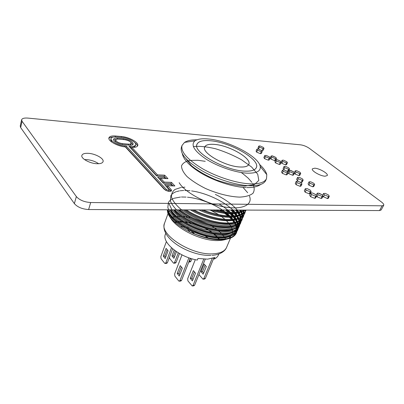 <?xml version="1.0" encoding="UTF-8"?>
<svg xmlns="http://www.w3.org/2000/svg" width="404" height="404" viewBox="0 0 404 404"><rect width="100%" height="100%" fill="white"/><g stroke="black" fill="none" stroke-linecap="round" stroke-linejoin="round"><path stroke-width="0.61" d="M325.063 176.205L327.285 175.543C328.548 173.634 319.423 168.347 314.681 168.195L312.363 168.857C311.06 170.72 320.321 176.109 325.063 176.205M96.839 163.716C100.414 163.847 102.49 163.15 103.065 161.64C104.247 158.6 95.41 153.656 88.314 153.328C84.628 153.146 82.477 153.843 81.871 155.424C80.669 158.429 89.728 163.479 96.839 163.716M84.547 159.6L86.557 159.605C91.183 160.004 95.213 161.378 98.647 163.721M260.413 153.677L256.676 152.156L256.065 151.136L256.868 149.187L258.186 148.98L261.671 150.556L262.221 151.47L261.231 151.722L260.413 153.677L261.408 153.419L262.221 151.47M264.014 148.359L263.049 148.601L259.368 147.101L258.772 146.102L260.014 145.92L263.393 147.409L264.014 148.359L263.211 150.278L261.211 150.323M258.631 149.076L257.974 148.021L258.772 146.102M287.406 162.711L286.552 164.635L285.628 164.893L281.886 163.362L281.189 162.246L280.235 162.509L279.376 164.473L275.579 162.923L274.917 161.812L275.765 159.853M274.664 160.635L270.902 159.105L270.256 158.014L271.089 156.065L271.978 155.828L275.866 157.464L276.452 158.429L275.508 158.681L274.664 160.635L275.478 160.524M280.235 162.509L276.432 160.959L275.77 159.853L277.164 159.676L280.568 161.257L281.179 162.251L280.32 164.211L279.376 164.473M268.312 160.176L264.519 158.631L263.873 157.555L264.706 155.591L266.145 155.399L269.554 156.979L270.13 157.939L269.15 158.201L268.312 160.176L269.291 159.908L270.13 157.939M300.697 173.372L299.803 175.316L298.909 175.594L295.071 174.018L294.349 173.195M289.491 168.983L288.567 169.251L284.704 167.675L284.002 166.504L285.527 166.352L288.759 167.867L289.491 168.983L288.602 170.958L286.769 171.079M284.27 169.983L283.123 168.483L284.002 166.504M294.44 172.988L293.521 173.26L289.628 171.675L288.905 170.473L289.759 170.215L293.784 171.917L294.44 172.988L293.541 174.977L292.622 175.255L288.734 173.669L288.007 172.761M286.224 174.912L282.3 173.311L281.583 172.114L282.467 170.104L284.088 169.938L287.426 171.543L288.072 172.619L287.123 172.902L286.224 174.912L287.173 174.629L288.072 172.619M300.096 186.33L296.066 184.684L295.294 183.386L296.223 181.34L298.036 181.214L301.263 182.82L301.965 183.992L301.041 184.285L300.096 186.33L301.02 186.032L301.965 183.992M303.167 180.058L302.263 180.336L298.304 178.719L297.541 177.452L299.238 177.331L302.369 178.841L303.167 180.058L302.237 182.063L300.313 182.179M298.101 181.229L296.622 179.462L297.541 177.452M312.837 186.815L308.903 185.199L308.085 183.891L309.025 181.891L310.661 181.77L313.923 183.371L314.655 184.527L313.787 184.81L312.837 186.815L313.706 186.532L314.64 184.562M329.285 196.314L328.306 198.308L327.467 198.601L322.857 196.4M322.993 196.117L322.129 196.41L318.029 194.733L317.175 193.329L317.973 193.046L322.104 194.753L322.993 196.117L321.998 198.167L321.135 198.465L317.039 196.793L316.443 196.208M309.232 193.849L305.141 192.173L304.318 190.804L305.283 188.744L307.262 188.648L310.373 190.249L311.11 191.481L310.211 191.784L309.232 193.849L310.136 193.541L311.11 191.481M314.681 198.329L310.545 196.642L309.701 195.228L310.681 193.152L311.524 192.859L312.711 193.077L315.807 194.678L316.569 195.95L315.675 196.253L314.681 198.329L315.575 198.021L316.569 195.95M90.678 202.525L382.108 205.818L383.714 205.257C384.027 204.474 383.255 203.369 381.391 201.95L309.343 148.349C306.58 146.47 303.707 145.304 300.722 144.854L28.053 118.104C24.291 117.806 22.144 118.367 21.619 119.786L22.053 121.281L76.346 196.571C79.517 200.106 84.295 202.091 90.678 202.525L88.622 209.535L379.553 210.56L382.108 205.818M125.29 146.889L164.221 189.249C167.312 191.486 169.761 191.981 171.564 190.749L171.069 189.441L167.604 185.729L174.897 185.966L171.488 182.366L164.216 182.098L160.731 178.366L167.973 178.664L164.665 175.174L157.449 174.846L131.82 147.384C135.224 147.551 137.193 146.95 137.734 145.586C139.026 142.551 129.063 137.037 121.473 136.517L115.483 135.991C111.731 135.719 109.55 136.33 108.939 137.83C107.646 140.814 117.615 146.379 125.29 146.889M383.714 205.257L381.169 209.974L379.553 210.56M88.622 209.535C82.264 209.146 77.512 207.171 74.371 203.611L76.346 196.571M22.053 121.281L20.66 127.588L74.371 203.611M20.66 127.588L20.23 126.068L21.619 119.786M130.638 146.344C133.532 146.521 135.209 146.036 135.668 144.89C136.724 142.415 128.578 137.91 122.382 137.491L116.387 136.976C113.337 136.754 111.565 137.254 111.07 138.476C109.999 140.94 118.316 145.531 124.578 145.879L126.26 146.011L166.231 189.304C167.519 190.233 168.539 190.441 169.286 189.925L164.489 184.446L171.811 184.694L170.675 183.487L163.362 183.229L157.671 177.103L164.938 177.417L163.832 176.245L156.575 175.927L128.972 146.218L130.638 146.344L130.275 147.511L131.77 147.551M133.078 147.425L135.305 146.041L135.668 144.89M111.842 142.152L110.721 139.648L111.07 138.476M126.26 146.011L125.897 147.182L125.533 147.152M125.897 147.182L165.504 190.239M168.64 191.38L169.286 189.925M165.685 185.734L167.579 185.795M171.402 185.85L171.811 184.694M158.868 178.391L160.696 178.467M164.554 178.523L164.938 177.417M108.883 138.451C109.59 137.597 111.024 137.138 113.186 137.077M156.924 175.942L131.457 148.556L131.82 147.384M137.441 146.122C137.34 145.036 136.441 143.854 134.749 142.582M157.075 175.947L157.449 174.846M166.342 178.598L163.948 176.366M164.246 176.381L164.665 175.174M163.711 183.239L160.312 179.588L160.731 178.366M163.817 183.244L164.216 182.098M173.255 185.911L170.751 183.573M171.054 183.583L171.488 182.366M171.038 191.259L167.165 186.961L167.604 185.729M123.457 144.657L129.507 145.132C131.628 145.263 132.86 144.91 133.199 144.066C132.608 141.511 129.366 139.713 123.472 138.663L117.473 138.153C115.246 137.996 113.958 138.36 113.6 139.249C112.817 141.052 118.882 144.395 123.457 144.657M113.615 139.89L116.483 139.274M128.563 144.122C130.032 144.213 130.886 143.97 131.123 143.385C130.714 141.617 128.472 140.375 124.392 139.648L118.382 139.143C116.852 139.037 115.963 139.289 115.721 139.9C116.135 141.678 118.402 142.925 122.518 143.642L128.563 144.122L128.28 145.036M129.972 145.162L130.765 144.541L131.123 143.385M115.69 142.072L115.367 141.072L115.721 139.9M132.83 144.582L130.856 142.455M315.675 196.253L311.534 194.561L310.545 196.642M311.534 194.561L310.686 193.152M310.211 191.784L306.106 190.107L305.141 192.173M306.106 190.107L305.283 188.744M322.129 196.41L321.135 198.465M318.029 194.733L317.039 196.793M328.467 196.566L324.417 194.905L323.528 193.496L325.361 193.415L328.513 195.016L329.305 196.278L328.467 196.566L327.467 198.601M324.417 194.905L323.427 196.945M313.787 184.81L309.843 183.194L308.903 185.199M309.843 183.194L309.025 181.891M302.263 180.336L301.334 182.35M298.304 178.719L297.379 180.734M301.041 184.285L297.006 182.638L296.066 184.684M297.006 182.638L296.228 181.346M287.123 172.902L283.189 171.296L282.3 173.311M283.189 171.296L282.472 170.104M293.521 173.26L292.622 175.255M289.628 171.675L288.734 173.669M288.567 169.251L287.678 171.23M284.704 167.675L283.825 169.66M299.808 173.619L295.965 172.043L295.213 170.841L296.677 170.69L300.031 172.281L300.707 173.346L299.808 173.619L298.909 175.594M295.965 172.043L295.071 174.018M269.15 158.201L265.352 156.656L264.519 158.631M265.352 156.656L264.706 155.591M276.432 160.959L275.579 162.923M275.508 158.681L271.74 157.146L270.902 159.105M271.74 157.146L271.089 156.065M286.492 162.948L282.744 161.418L282.043 160.302L283.371 160.13L286.784 161.706L287.416 162.691L286.492 162.948L285.628 164.893M282.744 161.418L281.886 163.362M263.049 148.601L262.241 150.525M259.368 147.101L258.57 149.031M261.231 151.722L257.489 150.202L256.676 152.156M257.489 150.202L256.868 149.187M167.897 209.812C171.155 221.897 202.914 238.33 223.23 236.719C230.982 236.284 235.825 234.007 237.754 229.901L238.188 228.523M167.433 209.812C169.741 221.882 202.182 239.087 222.947 237.401C228.103 237.118 232.002 235.992 234.648 234.032L237.754 229.901M215.519 209.979C222.099 211.696 228.043 212.509 233.34 212.428C238.037 212.322 241.668 211.539 244.233 210.08M212.625 209.969C220.145 212.166 226.952 213.221 233.047 213.135C238.421 213.009 242.41 211.994 245.011 210.085M203.141 209.939C213.357 213.989 222.937 215.994 231.871 215.958C239.461 215.741 244.233 213.782 246.188 210.09L243.849 213.297C241.249 215.382 237.158 216.509 231.578 216.665C221.993 216.675 211.837 214.433 201.111 209.928M193.864 209.903C205.045 215.817 219.781 219.806 230.406 219.473C238.198 219.205 243.021 217.115 244.869 213.196L245.299 211.772M192.233 209.898C203.702 216.236 219.024 220.518 230.118 220.17C235.628 219.993 239.688 218.867 242.299 216.797L244.869 213.196M186.315 209.878C198.47 217.837 216.125 223.367 228.957 222.963C236.739 222.66 241.567 220.534 243.43 216.579L243.859 215.16M184.966 209.873C197.177 218.216 215.433 224.084 228.664 223.659C234.108 223.457 238.138 222.331 240.754 220.281L243.43 216.579M180.068 209.858C191.971 219.594 212.772 226.987 227.513 226.432C235.29 226.094 240.117 223.932 242.001 219.938L242.43 218.529M178.957 209.853C190.658 219.902 212.125 227.72 227.225 227.124C232.593 226.902 236.593 225.775 239.219 223.745L242.001 219.938M174.947 209.838C185.295 220.948 209.58 230.684 226.078 229.881C233.845 229.512 238.678 227.311 240.577 223.276L241.006 221.882M174.053 209.838C183.926 221.16 208.944 231.436 225.791 230.568C231.088 230.325 235.052 229.199 237.688 227.189L240.577 223.276M170.887 209.822C178.336 221.751 206.363 234.477 224.649 233.31C232.411 232.906 237.244 230.669 239.158 226.599L239.592 225.21M170.2 209.822C176.907 221.831 205.697 235.244 224.366 233.992C229.593 233.729 233.527 232.608 236.163 230.618L239.158 226.599M245.359 211.393L245.41 210.085M244.718 213.534L245.071 212.075M245.112 211.686L245.071 210.085M243.92 214.787L243.976 213.191M243.935 212.772L243.561 210.984M243.41 210.509L243.258 210.08M243.279 216.908L243.637 215.463M243.678 215.079L243.652 213.448M243.597 213.019L243.137 211.191M242.966 210.711L242.703 210.075M242.496 218.16L242.562 216.579M241.86 214.564L242.526 216.16L242.188 214.398M242.047 213.928L241.228 211.943M240.956 211.418L240.153 210.07M241.85 220.266L242.208 218.832M242.254 218.448L242.249 216.837M242.193 216.413L241.774 214.61M241.607 214.135L240.693 212.11M240.395 211.57L239.441 210.065M241.072 221.513L241.153 219.948M241.127 219.534L240.814 217.791M240.683 217.327L239.91 215.372M239.653 214.857L238.325 212.656M237.911 212.065L236.3 210.055M240.425 223.604L240.789 222.18M240.84 221.801L240.845 220.205M240.799 219.786L240.41 218.008L240.254 220.165M240.254 217.534L239.395 215.544M239.112 215.014L237.668 212.762M237.219 212.161L235.446 210.05M239.663 224.846L239.754 223.296M239.734 222.887L239.446 221.165M239.325 220.71L238.597 218.781M238.355 218.271L237.097 216.11M236.704 215.534L234.754 213.07M234.158 212.408L231.78 210.04M239.011 226.927L239.38 225.508M239.431 225.134L239.456 223.558M239.415 223.139L239.052 221.382M238.905 220.917L238.097 218.953M237.83 218.433L236.461 216.221M236.037 215.635L233.941 213.11M233.305 212.428L230.8 210.035M238.254 228.159L238.36 226.624M238.345 226.22L238.082 224.518M237.971 224.069L237.289 222.17M237.057 221.67L235.865 219.539M235.492 218.973L233.643 216.564M233.083 215.913L230.3 213.105M229.447 212.337L226.609 210.019M237.602 230.224L237.976 228.821M238.027 228.452L238.067 226.886M238.032 226.472L237.698 224.735M237.562 224.281L236.8 222.346M236.547 221.831L235.249 219.66M234.845 219.084L232.866 216.615M232.26 215.948L229.27 213.054M228.346 212.257L225.493 210.014M231.28 235.835L229.053 237.906C226.649 239.466 223.261 240.335 218.892 240.516C200.576 241.769 171.054 226.043 169.226 214.458L169.013 213.347M168.948 212.12L169.392 209.817M236.754 231.871C236.254 233.84 235.017 235.476 233.037 236.784C230.371 238.506 226.619 239.471 221.781 239.678C201.677 241.097 169.321 224.013 167.529 211.686L167.266 209.812M213.378 258.1L214.241 259.07L214.908 257.479L207.585 259.161L197.97 258.454L197.314 260.08C179.199 257.065 161.539 242.289 165.408 234.229L165.792 233.179M175.104 222.498L177.3 222.104M178.321 221.993L183.371 221.953M214.413 144.405C208.954 143.97 205.722 144.854 204.707 147.061C201.338 152.783 225.27 166.504 240.006 166.978C244.965 167.216 247.899 166.337 248.808 164.342C251.939 158.343 229.098 145.339 214.413 144.405M240.026 166.998C244.996 167.236 247.935 166.357 248.849 164.357C251.985 158.348 229.103 145.319 214.388 144.385C208.924 143.95 205.686 144.839 204.666 147.046C201.293 152.778 225.27 166.524 240.026 166.998M210.257 140.738C202.808 140.112 198.384 141.304 196.995 144.319C192.4 151.965 224.882 170.599 244.693 171.114C251.248 171.392 255.126 170.21 256.333 167.574C260.484 159.428 229.987 142.092 210.257 140.738M244.718 171.134C251.278 171.412 255.161 170.23 256.368 167.589C260.529 159.434 229.992 142.077 210.237 140.718C202.778 140.092 198.349 141.289 196.955 144.309C192.355 151.96 224.877 170.619 244.718 171.134M208.257 138.971C202.076 138.41 197.642 139.021 194.96 140.814C190.446 144.879 194.193 151.005 206.212 159.191C217.913 166.62 235.406 172.584 247.016 173.159C256.57 173.422 260.964 171.165 260.206 166.382C258.626 156.287 228.098 140.481 208.257 138.971M196.899 139.809C191.355 139.759 187.224 140.627 184.502 142.42L182.037 145.465C180.548 151.808 187.421 159.59 202.662 168.816C217.352 177.204 237.057 183.371 250.349 183.855C259.424 184.072 264.812 182.315 266.524 178.578L266.786 174.664C266.009 171.503 263.57 168.059 259.464 164.327M182.037 145.465L181.386 147.314C179.876 153.697 186.729 161.504 201.939 170.741C216.594 179.134 236.274 185.279 249.561 185.729C258.631 185.921 264.024 184.138 265.751 180.376L266.524 178.578M180.356 226.583L184.522 226.912M186.597 227.225L188.017 227.492L188.804 228.371M190.112 229.831L193.622 233.744M188.799 262.055L189.38 261.459L190.86 261.373L190.042 261.954L188.895 262.024M198.95 274.604L202.99 279.179L203.828 278.603L205.333 278.477L204.49 279.053L203.353 279.149M201.025 271.68L203.167 274.205L206.318 266.564L204.146 264.054L201.025 271.68L202.525 271.569L205.141 265.201M203.692 272.937L202.525 271.569M166.398 241.536L160.822 256.646L161.075 258.747L164.63 263.216L165.009 263.494L165.807 262.893L171.473 247.783M165.807 262.893L167.377 262.797L166.579 263.393L165.332 263.474M165.716 257.136L164.797 256L167.155 249.662M166.089 248.364L163.231 256.08L165.196 258.53L168.084 250.793L166.089 248.364M164.797 256L163.231 256.08M181.997 254.863L174.619 273.942L174.887 276.124L178.674 280.881L179.103 281.194L179.926 280.598L181.522 280.467L180.699 281.058L179.462 281.164M179.831 274.654L178.775 273.341L177.184 273.457L179.28 276.068L182.356 268.206L180.234 265.615L177.184 273.457M178.775 273.341L181.29 266.898M189.38 261.459L190.597 258.378M194.844 234.244L193.213 232.431L192.981 233.027M190.86 261.373L191.89 258.777M205.333 278.477L213.666 258.429M203.828 278.603L212.176 258.464M167.377 262.797L172.644 248.808M181.522 280.467L190.289 258.277M179.926 280.598L188.9 257.808M187.597 228.588L187.426 229.038L190.304 232.26M194.647 231.017L198.248 232.396M203.232 234.769L209.272 238.562M218.852 253.975L218.418 255.005C217.706 256.692 216.317 258.05 214.241 259.07M187.865 227.891L188.017 227.492M184.997 222.089C194.587 223.266 203.414 226.634 211.479 232.189M212.797 233.174L216.61 236.562M217.322 237.325L219.195 239.698M210.181 209.964L218.786 214.66M220.377 215.726L224.962 219.306M225.826 220.094L228.563 222.973M229.103 223.639L230.82 226.164M231.154 226.765L232.123 229.098M232.285 229.664L232.558 231.952M232.527 232.537L231.75 235.093M236.835 231.487L236.971 229.942M236.951 229.543L236.688 227.876M236.567 227.437L235.88 225.573M235.648 225.078L234.451 222.988M234.073 222.432L232.214 220.059M231.643 219.417L228.826 216.645M227.952 215.882L223.417 212.423M221.887 211.403L219.624 209.994M168.912 213.176C173.947 227.694 215.62 243.733 230.103 236.239M233.219 234.426L235.81 230.876M235.997 230.275L236.244 228.134M236.219 227.624L235.855 225.583M235.699 225.063L234.795 222.912M234.497 222.352L232.982 219.983M232.512 219.357L230.179 216.675M229.462 215.953L225.836 212.751M224.68 211.847L222.099 210.004M170.17 209.822C175.371 224.316 217.382 240.345 231.669 232.825M234.709 231.037L237.229 227.523M237.406 226.922L237.628 224.776M237.592 224.265L237.193 222.205M237.022 221.68L236.067 219.498M235.749 218.928L234.148 216.519M233.648 215.882L231.179 213.135M230.416 212.388L227.73 210.024M173.569 209.833C183.482 224.003 220.473 235.966 233.244 229.391M236.199 227.634L238.658 224.154M238.825 223.553L239.017 221.402M238.976 220.887L238.532 218.806M238.35 218.276L237.335 216.059M237.002 215.483L235.305 213.029M234.78 212.378L232.648 210.04M178.058 209.848C191.143 222.912 223.397 231.729 234.825 225.942M237.703 224.21L240.092 220.761M240.365 217.483L239.875 215.388M239.683 214.847L238.602 212.605M238.249 212.014L236.885 210.055M183.663 209.868C198.45 221.241 226.326 227.588 236.416 222.473M239.208 220.766L241.531 217.352M241.688 216.756L241.814 214.59M241.754 214.064L241.223 211.943C234.204 214.883 223.644 214.221 209.535 209.959M241.016 211.398L240.4 210.07M190.496 209.893C205.636 219.15 229.361 223.478 238.007 218.983M240.723 217.307L242.981 213.928M243.127 213.332L243.218 211.156M243.152 210.625L243.051 210.08M198.854 209.923C213.241 216.802 232.482 219.286 239.607 215.473M242.249 213.827L244.435 210.479M243.774 210.327L244.046 210.08M228.048 210.024L236.118 210.055M236.971 230.26L236.976 229.937M236.961 229.538L236.729 227.851M236.618 227.407L235.981 225.533M235.759 225.043L234.633 222.947M234.28 222.392L232.527 220.029M231.992 219.397L229.371 216.66M228.568 215.918L224.472 212.575M223.139 211.615L220.72 209.999M174.422 257.04L173.473 255.889L175.366 250.904M169.422 257.368L169.806 258.58L173.351 262.948L173.73 263.221L174.523 262.63L176.048 262.539L179.507 253.53M176.048 262.539L175.25 263.125L174.053 263.201M174.523 262.63L178.285 252.813M174.195 250.046L171.958 255.969L173.917 258.363L176.467 251.662M195.294 259.661L187.653 278.76L187.931 280.916L192.223 285.971L193.046 285.391L203.732 259.161M193.046 285.391L194.597 285.249L205.237 259.211M190.264 278.311L192.39 280.911L195.521 273.18L193.364 270.599L190.264 278.311L191.809 278.184L194.38 271.816M192.935 279.558L191.809 278.184M194.597 285.249L193.774 285.825L192.587 285.936M171.958 255.969L173.473 255.889M194.374 233.83C209.009 239.653 224.765 240.824 232.189 236.855C239.37 232.123 238.85 225.397 230.628 216.675M229.901 215.963C220.119 206.479 201.793 198.495 187.476 197.208M186.062 197.091L181.431 197.006M180.467 197.056L173.957 198.283M173.422 198.485L171.564 199.384M171.165 199.632L169.806 200.697M169.523 200.98L168.594 202.187M168.412 202.505L167.832 207.515C169.19 211.459 172.331 215.61 177.25 219.963C188.385 228.588 206.287 235.239 220.357 235.835L229.416 235.022C234.194 233.446 237.239 231.012 238.547 227.725C238.774 224.089 237.325 220.15 234.194 215.908C230.219 211.671 225.164 207.691 219.018 203.975M168.933 203.409L172.003 209.989L179.3 217.079C186.062 221.766 193.859 225.7 202.687 228.886L215.59 231.876C223.715 232.618 230.26 232.012 235.224 230.058L239.567 225.644L239.643 219.655L235.673 212.842C227.366 203.419 210.949 194.849 195.622 191.587M195.521 191.567L191.617 190.92M189.986 190.728L184.795 190.451M183.729 190.471L180.123 190.779M179.356 190.9L176.694 191.541M176.124 191.733C173.75 192.582 172.059 193.809 171.038 195.405M170.852 195.723L170.347 200.889C171.932 204.995 175.452 209.302 180.911 213.817C193.218 222.73 212.428 229.189 226.301 228.962C232.643 228.351 237.239 226.664 240.077 223.897C241.728 220.64 241.441 216.862 239.219 212.575C234.643 206.02 225.962 199.485 215.367 194.41M184.936 187.173L181.643 187.421M180.846 187.532L175.038 189.431C172.331 191.461 171.185 194.152 171.604 197.506C173.008 201.142 175.998 204.98 180.563 209.014C185.936 212.994 192.233 216.559 199.455 219.71C206.909 222.442 214.176 224.296 221.246 225.26C227.861 225.644 233.305 225.068 237.567 223.543C240.946 221.518 242.733 218.847 242.925 215.519L241.072 210.07M179.149 182.674C184.3 191.819 204.879 203.328 223.356 206.757C241.89 210.292 253.091 205.06 249.47 196.102M247.682 192.733L242.991 187.37M205.242 161.322L198.051 160.287M198.016 160.282L189.855 160.413C185.466 161.363 182.694 163.171 181.537 165.837C181.477 168.938 183.31 172.513 187.037 176.558C191.809 180.714 197.909 184.658 205.328 188.395C217.014 193.597 229.618 196.788 239.673 197.112C245.753 196.804 250.192 195.521 252.985 193.269C254.677 190.547 254.565 187.294 252.641 183.502M251.869 182.345L248.202 178.164M248.177 178.139L243.041 173.826M243.016 173.806L241.228 172.528M185.971 158.732L191.501 165.771C197.94 170.937 206.171 175.654 216.196 179.916C226.558 183.492 236.072 185.557 244.743 186.113L254.363 184.643L258.807 180.426L257.722 174.225L251.611 167.024L241.567 159.802C233.371 155.277 224.745 151.611 215.686 148.803C206.888 146.697 199.445 145.945 193.349 146.551M124.301 146.783L124.578 145.879M165.837 190.425L166.231 189.304M115.211 136.916L115.483 135.991M121.205 137.39L121.473 136.517M170.629 190.683L171.069 189.441M117.175 139.143L117.473 138.153M123.205 139.547L123.472 138.663M122.25 144.511L122.518 143.642M181.522 216.357L176.977 216.433M176.023 216.524L172.73 217.105M172.013 217.296L170.634 217.746M168.276 212.908L164.585 223.114C158.636 234.32 191.784 255.742 213.398 253.793C220.493 253.303 224.882 251.172 226.573 247.405C224.432 252.747 217.211 255.091 212.06 255.333M174.705 222.139L176.851 221.756M177.856 221.644L182.775 221.579M184.34 221.695L195.056 223.882M202.757 226.831L212.231 232.33M213.489 233.285L217.185 236.613M217.882 237.36L219.736 239.703M225.755 239.309L224.563 237.284M224.134 236.663L221.973 234.037M221.301 233.33L217.892 230.24M216.791 229.371L210.317 225.104M207.414 223.543L193.753 218.317M190.552 217.544L182.911 216.433M316.297 195.147L317.17 193.324M322.67 195.263L323.528 193.496M288.072 172.336L288.905 170.473M294.405 172.619L295.213 170.841M275.902 159.711L276.452 158.429M281.189 162.246L282.043 160.302M260.014 145.92L263.393 147.409M258.186 148.98L261.56 150.47M266.145 155.399L269.428 156.883M272.468 155.893L275.781 157.398M277.164 159.676L280.482 161.191M283.371 160.13L286.734 161.671M296.677 170.69L299.975 172.235M285.527 166.352L288.759 167.867M290.456 170.321L293.688 171.841M284.088 169.938L287.289 171.437M310.661 181.77L313.863 183.32M299.238 177.331L302.369 178.841M298.036 181.214L301.111 182.704M325.361 193.415L328.442 194.96M319.104 193.248L322.104 194.753M307.262 188.648L310.206 190.117M312.711 193.077L315.635 194.541M169.226 214.458L167.529 211.686M164.585 223.114C159.196 238.208 189.855 256.348 210.959 255.399M204.54 147.5L204.707 147.061M196.995 144.319L196.809 144.834M194.96 140.814L184.502 142.42M260.206 166.382L266.786 174.664M256.333 167.574L256.121 168.079M248.632 164.781L248.808 164.342M226.573 247.405L230.8 237.411M229.053 237.906L233.037 236.784M236.168 227.134L236.35 227.553M236.532 227.967L236.896 228.826M237.85 224.654L238.294 225.69M239.178 221.311L239.698 222.533M240.516 217.953L241.107 219.357M243.223 211.181L243.895 212.802M182.33 153.752C182.563 155.08 183.305 156.818 184.557 158.954C187.698 163.569 193.137 168.246 200.874 172.988C214.428 181.098 233.214 187.123 246.006 187.567M260.681 184.456C259.06 185.628 255.474 187.729 246.773 187.587"/></g></svg>
